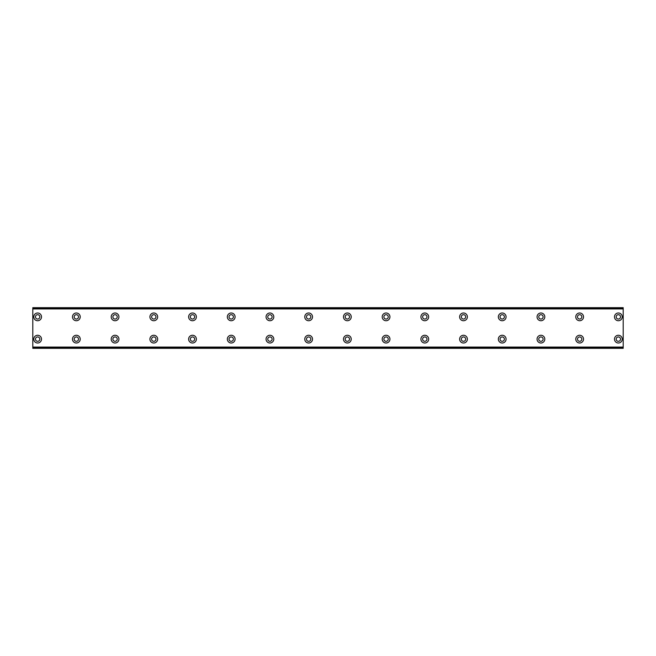 <?xml version="1.0" encoding="UTF-8"?>
<svg xmlns="http://www.w3.org/2000/svg" width="656" height="656" viewBox="0 0 656 656"><rect width="100%" height="100%" fill="white"/><g stroke="black" fill="none" stroke-linecap="round" stroke-linejoin="round"><path stroke-width="0.98" d="M37.638 319.046A2.181 2.181 0 0 1 35.465 316.873A2.181 2.181 0 0 1 37.638 314.691A2.181 2.181 0 0 1 39.819 316.873A2.181 2.181 0 0 1 37.638 319.046M76.35 319.046A2.181 2.181 0 0 1 74.177 316.873A2.181 2.181 0 0 1 76.35 314.691A2.181 2.181 0 0 1 78.531 316.873A2.181 2.181 0 0 1 76.35 319.046M618.362 341.309A2.181 2.181 0 0 1 616.181 339.127A2.181 2.181 0 0 1 618.362 336.954A2.181 2.181 0 0 1 620.535 339.127A2.181 2.181 0 0 1 618.362 341.309M579.65 341.309A2.181 2.181 0 0 1 577.469 339.127A2.181 2.181 0 0 1 579.65 336.954A2.181 2.181 0 0 1 581.823 339.127A2.181 2.181 0 0 1 579.65 341.309M540.929 341.309A2.181 2.181 0 0 1 538.756 339.127A2.181 2.181 0 0 1 540.929 336.954A2.181 2.181 0 0 1 543.111 339.127A2.181 2.181 0 0 1 540.929 341.309M502.217 341.309A2.181 2.181 0 0 1 500.036 339.127A2.181 2.181 0 0 1 502.217 336.954A2.181 2.181 0 0 1 504.39 339.127A2.181 2.181 0 0 1 502.217 341.309M463.505 341.309A2.181 2.181 0 0 1 461.324 339.127A2.181 2.181 0 0 1 463.505 336.954A2.181 2.181 0 0 1 465.678 339.127A2.181 2.181 0 0 1 463.505 341.309M424.785 341.309A2.181 2.181 0 0 1 422.612 339.127A2.181 2.181 0 0 1 424.785 336.954A2.181 2.181 0 0 1 426.966 339.127A2.181 2.181 0 0 1 424.785 341.309M386.072 341.309A2.181 2.181 0 0 1 383.891 339.127A2.181 2.181 0 0 1 386.072 336.954A2.181 2.181 0 0 1 388.254 339.127A2.181 2.181 0 0 1 386.072 341.309M347.36 341.309A2.181 2.181 0 0 1 345.179 339.127A2.181 2.181 0 0 1 347.36 336.954A2.181 2.181 0 0 1 349.533 339.127A2.181 2.181 0 0 1 347.36 341.309M308.64 341.309A2.181 2.181 0 0 1 306.467 339.127A2.181 2.181 0 0 1 308.64 336.954A2.181 2.181 0 0 1 310.821 339.127A2.181 2.181 0 0 1 308.64 341.309M269.928 341.309A2.181 2.181 0 0 1 267.746 339.127A2.181 2.181 0 0 1 269.928 336.954A2.181 2.181 0 0 1 272.109 339.127A2.181 2.181 0 0 1 269.928 341.309M231.215 341.309A2.181 2.181 0 0 1 229.034 339.127A2.181 2.181 0 0 1 231.215 336.954A2.181 2.181 0 0 1 233.388 339.127A2.181 2.181 0 0 1 231.215 341.309M192.495 341.309A2.181 2.181 0 0 1 190.322 339.127A2.181 2.181 0 0 1 192.495 336.954A2.181 2.181 0 0 1 194.676 339.127A2.181 2.181 0 0 1 192.495 341.309M153.783 341.309A2.181 2.181 0 0 1 151.61 339.127A2.181 2.181 0 0 1 153.783 336.954A2.181 2.181 0 0 1 155.964 339.127A2.181 2.181 0 0 1 153.783 341.309M115.071 341.309A2.181 2.181 0 0 1 112.889 339.127A2.181 2.181 0 0 1 115.071 336.954A2.181 2.181 0 0 1 117.244 339.127A2.181 2.181 0 0 1 115.071 341.309M115.071 319.046A2.181 2.181 0 0 1 112.889 316.873A2.181 2.181 0 0 1 115.071 314.691A2.181 2.181 0 0 1 117.244 316.873A2.181 2.181 0 0 1 115.071 319.046M153.783 319.046A2.181 2.181 0 0 1 151.61 316.873A2.181 2.181 0 0 1 153.783 314.691A2.181 2.181 0 0 1 155.964 316.873A2.181 2.181 0 0 1 153.783 319.046M192.495 319.046A2.181 2.181 0 0 1 190.322 316.873A2.181 2.181 0 0 1 192.495 314.691A2.181 2.181 0 0 1 194.676 316.873A2.181 2.181 0 0 1 192.495 319.046M231.215 319.046A2.181 2.181 0 0 1 229.034 316.873A2.181 2.181 0 0 1 231.215 314.691A2.181 2.181 0 0 1 233.388 316.873A2.181 2.181 0 0 1 231.215 319.046M269.928 319.046A2.181 2.181 0 0 1 267.746 316.873A2.181 2.181 0 0 1 269.928 314.691A2.181 2.181 0 0 1 272.109 316.873A2.181 2.181 0 0 1 269.928 319.046M308.64 319.046A2.181 2.181 0 0 1 306.467 316.873A2.181 2.181 0 0 1 308.64 314.691A2.181 2.181 0 0 1 310.821 316.873A2.181 2.181 0 0 1 308.64 319.046M347.36 319.046A2.181 2.181 0 0 1 345.179 316.873A2.181 2.181 0 0 1 347.36 314.691A2.181 2.181 0 0 1 349.533 316.873A2.181 2.181 0 0 1 347.36 319.046M386.072 319.046A2.181 2.181 0 0 1 383.891 316.873A2.181 2.181 0 0 1 386.072 314.691A2.181 2.181 0 0 1 388.254 316.873A2.181 2.181 0 0 1 386.072 319.046M76.35 341.309A2.181 2.181 0 0 1 74.177 339.127A2.181 2.181 0 0 1 76.35 336.954A2.181 2.181 0 0 1 78.531 339.127A2.181 2.181 0 0 1 76.35 341.309M37.638 341.309A2.181 2.181 0 0 1 35.465 339.127A2.181 2.181 0 0 1 37.638 336.954A2.181 2.181 0 0 1 39.819 339.127A2.181 2.181 0 0 1 37.638 341.309M618.362 319.046A2.181 2.181 0 0 1 616.181 316.873A2.181 2.181 0 0 1 618.362 314.691A2.181 2.181 0 0 1 620.535 316.873A2.181 2.181 0 0 1 618.362 319.046M579.65 319.046A2.181 2.181 0 0 1 577.469 316.873A2.181 2.181 0 0 1 579.65 314.691A2.181 2.181 0 0 1 581.823 316.873A2.181 2.181 0 0 1 579.65 319.046M540.929 319.046A2.181 2.181 0 0 1 538.756 316.873A2.181 2.181 0 0 1 540.929 314.691A2.181 2.181 0 0 1 543.111 316.873A2.181 2.181 0 0 1 540.929 319.046M502.217 319.046A2.181 2.181 0 0 1 500.036 316.873A2.181 2.181 0 0 1 502.217 314.691A2.181 2.181 0 0 1 504.39 316.873A2.181 2.181 0 0 1 502.217 319.046M463.505 319.046A2.181 2.181 0 0 1 461.324 316.873A2.181 2.181 0 0 1 463.505 314.691A2.181 2.181 0 0 1 465.678 316.873A2.181 2.181 0 0 1 463.505 319.046M424.785 319.046A2.181 2.181 0 0 1 422.612 316.873A2.181 2.181 0 0 1 424.785 314.691A2.181 2.181 0 0 1 426.966 316.873A2.181 2.181 0 0 1 424.785 319.046M37.638 312.994A3.87 3.87 0 0 0 33.768 316.873A3.87 3.87 0 0 0 37.638 320.743A3.87 3.87 0 0 0 41.508 316.873A3.87 3.87 0 0 0 37.638 312.994M76.35 312.994A3.87 3.87 0 0 0 72.48 316.873A3.87 3.87 0 0 0 76.35 320.743A3.87 3.87 0 0 0 80.229 316.873A3.87 3.87 0 0 0 76.35 312.994M618.362 335.257A3.87 3.87 0 0 0 614.492 339.127A3.87 3.87 0 0 0 618.362 343.006A3.87 3.87 0 0 0 622.232 339.127A3.87 3.87 0 0 0 618.362 335.257M579.65 335.257A3.87 3.87 0 0 0 575.771 339.127A3.87 3.87 0 0 0 579.65 343.006A3.87 3.87 0 0 0 583.52 339.127A3.87 3.87 0 0 0 579.65 335.257M540.929 335.257A3.87 3.87 0 0 0 537.059 339.127A3.87 3.87 0 0 0 540.929 343.006A3.87 3.87 0 0 0 544.8 339.127A3.87 3.87 0 0 0 540.929 335.257M502.217 335.257A3.87 3.87 0 0 0 498.347 339.127A3.87 3.87 0 0 0 502.217 343.006A3.87 3.87 0 0 0 506.088 339.127A3.87 3.87 0 0 0 502.217 335.257M463.505 335.257A3.87 3.87 0 0 0 459.626 339.127A3.87 3.87 0 0 0 463.505 343.006A3.87 3.87 0 0 0 467.375 339.127A3.87 3.87 0 0 0 463.505 335.257M424.785 335.257A3.87 3.87 0 0 0 420.914 339.127A3.87 3.87 0 0 0 424.785 343.006A3.87 3.87 0 0 0 428.655 339.127A3.87 3.87 0 0 0 424.785 335.257M386.072 335.257A3.87 3.87 0 0 0 382.202 339.127A3.87 3.87 0 0 0 386.072 343.006A3.87 3.87 0 0 0 389.943 339.127A3.87 3.87 0 0 0 386.072 335.257M347.36 335.257A3.87 3.87 0 0 0 343.49 339.127A3.87 3.87 0 0 0 347.36 343.006A3.87 3.87 0 0 0 351.231 339.127A3.87 3.87 0 0 0 347.36 335.257M308.64 335.257A3.87 3.87 0 0 0 304.769 339.127A3.87 3.87 0 0 0 308.64 343.006A3.87 3.87 0 0 0 312.51 339.127A3.87 3.87 0 0 0 308.64 335.257M269.928 335.257A3.87 3.87 0 0 0 266.057 339.127A3.87 3.87 0 0 0 269.928 343.006A3.87 3.87 0 0 0 273.798 339.127A3.87 3.87 0 0 0 269.928 335.257M231.215 335.257A3.87 3.87 0 0 0 227.345 339.127A3.87 3.87 0 0 0 231.215 343.006A3.87 3.87 0 0 0 235.086 339.127A3.87 3.87 0 0 0 231.215 335.257M192.495 335.257A3.87 3.87 0 0 0 188.625 339.127A3.87 3.87 0 0 0 192.495 343.006A3.87 3.87 0 0 0 196.374 339.127A3.87 3.87 0 0 0 192.495 335.257M153.783 335.257A3.87 3.87 0 0 0 149.912 339.127A3.87 3.87 0 0 0 153.783 343.006A3.87 3.87 0 0 0 157.653 339.127A3.87 3.87 0 0 0 153.783 335.257M115.071 335.257A3.87 3.87 0 0 0 111.2 339.127A3.87 3.87 0 0 0 115.071 343.006A3.87 3.87 0 0 0 118.941 339.127A3.87 3.87 0 0 0 115.071 335.257M115.071 312.994A3.87 3.87 0 0 0 111.2 316.873A3.87 3.87 0 0 0 115.071 320.743A3.87 3.87 0 0 0 118.941 316.873A3.87 3.87 0 0 0 115.071 312.994M153.783 312.994A3.87 3.87 0 0 0 149.912 316.873A3.87 3.87 0 0 0 153.783 320.743A3.87 3.87 0 0 0 157.653 316.873A3.87 3.87 0 0 0 153.783 312.994M192.495 312.994A3.87 3.87 0 0 0 188.625 316.873A3.87 3.87 0 0 0 192.495 320.743A3.87 3.87 0 0 0 196.374 316.873A3.87 3.87 0 0 0 192.495 312.994M231.215 312.994A3.87 3.87 0 0 0 227.345 316.873A3.87 3.87 0 0 0 231.215 320.743A3.87 3.87 0 0 0 235.086 316.873A3.87 3.87 0 0 0 231.215 312.994M269.928 312.994A3.87 3.87 0 0 0 266.057 316.873A3.87 3.87 0 0 0 269.928 320.743A3.87 3.87 0 0 0 273.798 316.873A3.87 3.87 0 0 0 269.928 312.994M308.64 312.994A3.87 3.87 0 0 0 304.769 316.873A3.87 3.87 0 0 0 308.64 320.743A3.87 3.87 0 0 0 312.51 316.873A3.87 3.87 0 0 0 308.64 312.994M347.36 312.994A3.87 3.87 0 0 0 343.49 316.873A3.87 3.87 0 0 0 347.36 320.743A3.87 3.87 0 0 0 351.231 316.873A3.87 3.87 0 0 0 347.36 312.994M386.072 312.994A3.87 3.87 0 0 0 382.202 316.873A3.87 3.87 0 0 0 386.072 320.743A3.87 3.87 0 0 0 389.943 316.873A3.87 3.87 0 0 0 386.072 312.994M76.35 335.257A3.87 3.87 0 0 0 72.48 339.127A3.87 3.87 0 0 0 76.35 343.006A3.87 3.87 0 0 0 80.229 339.127A3.87 3.87 0 0 0 76.35 335.257M37.638 335.257A3.87 3.87 0 0 0 33.768 339.127A3.87 3.87 0 0 0 37.638 343.006A3.87 3.87 0 0 0 41.508 339.127A3.87 3.87 0 0 0 37.638 335.257M618.362 312.994A3.87 3.87 0 0 0 614.492 316.873A3.87 3.87 0 0 0 618.362 320.743A3.87 3.87 0 0 0 622.232 316.873A3.87 3.87 0 0 0 618.362 312.994M579.65 312.994A3.87 3.87 0 0 0 575.771 316.873A3.87 3.87 0 0 0 579.65 320.743A3.87 3.87 0 0 0 583.52 316.873A3.87 3.87 0 0 0 579.65 312.994M540.929 312.994A3.87 3.87 0 0 0 537.059 316.873A3.87 3.87 0 0 0 540.929 320.743A3.87 3.87 0 0 0 544.8 316.873A3.87 3.87 0 0 0 540.929 312.994M502.217 312.994A3.87 3.87 0 0 0 498.347 316.873A3.87 3.87 0 0 0 502.217 320.743A3.87 3.87 0 0 0 506.088 316.873A3.87 3.87 0 0 0 502.217 312.994M463.505 312.994A3.87 3.87 0 0 0 459.626 316.873A3.87 3.87 0 0 0 463.505 320.743A3.87 3.87 0 0 0 467.375 316.873A3.87 3.87 0 0 0 463.505 312.994M424.785 312.994A3.87 3.87 0 0 0 420.914 316.873A3.87 3.87 0 0 0 424.785 320.743A3.87 3.87 0 0 0 428.655 316.873A3.87 3.87 0 0 0 424.785 312.994M32.8 347.36L32.8 307.672L623.2 307.672L623.2 348.328L32.8 348.328L32.8 347.36L623.2 347.36M623.2 347.065L32.8 347.065M32.8 308.935L623.2 308.935M32.8 308.64L623.2 308.64"/></g></svg>
